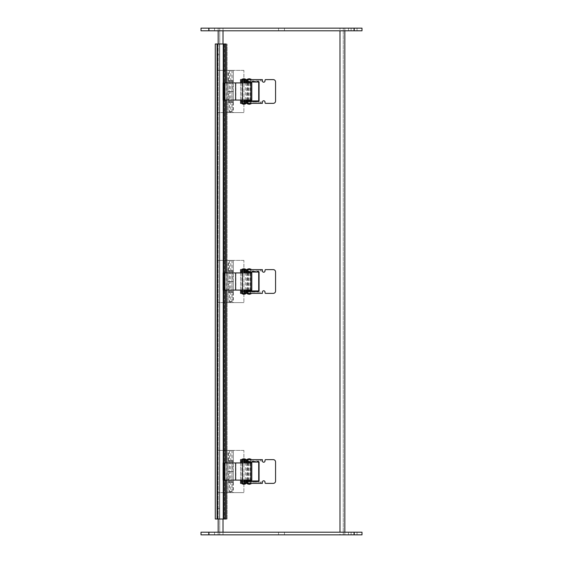 <?xml version="1.0" encoding="UTF-8"?>
<svg xmlns="http://www.w3.org/2000/svg" width="563" height="563" viewBox="0 0 563 563"><rect width="100%" height="100%" fill="white"/><g stroke="black" fill="none" stroke-linecap="round" stroke-linejoin="round"><path stroke-width="0.42" stroke-dasharray="2.81 2.11" d="M223.025 532.211L223.025 534.85L339.975 534.85L219.725 534.85L219.725 28.15L218.162 28.15L218.162 534.85L219.725 534.85L219.725 28.15L219.725 534.85L218.162 534.85L344.837 534.85L344.837 28.15L344.837 30.789L218.162 30.789L218.162 28.15L219.725 28.15L219.725 534.85L223.025 534.85L218.162 534.85L218.162 532.211L201.005 532.211L361.995 532.211L361.995 534.85L351.108 534.85L357.041 534.85L351.108 534.85L357.041 534.85L354.071 534.85L354.071 532.211M218.162 519.016L218.162 43.984M223.025 30.789L223.025 28.15L339.975 28.15L339.975 534.85L344.837 534.85L223.025 534.85L223.025 28.15L223.025 534.85L223.025 28.15L344.837 28.15L218.162 28.15L223.025 28.15L218.162 28.15L223.025 28.15L218.162 28.15L218.162 534.85L218.162 28.15L201.005 28.15L361.995 28.15L361.995 30.789L351.108 30.789L357.041 30.789L351.108 30.789L357.041 30.789L354.071 30.789L354.071 28.15M201.005 28.15L201.005 30.789L208.929 30.789L201.005 30.789L201.005 28.15L218.162 28.15L218.162 30.789L218.162 28.15L218.162 30.789L344.837 30.789L344.837 28.15L339.975 28.15L343.275 28.15L343.275 534.85L343.275 28.15L344.837 28.15L339.975 28.15L339.975 534.85L344.837 534.85L218.162 534.85L218.162 532.211L344.837 532.211L344.837 534.85L344.837 532.211L218.162 532.211L218.162 534.85L201.005 534.85L201.005 532.211L218.162 532.211L218.162 534.85L218.162 532.211M281.5 534.85L278.53 534.85L281.5 534.85M281.5 532.211L284.47 532.211L281.5 532.211M211.568 532.211L208.599 532.211L211.568 532.211M211.568 534.85L208.599 534.85L211.568 534.85M351.432 532.211L354.401 532.211L351.432 532.211M351.432 534.85L354.401 534.85L351.432 534.85M344.837 532.211L344.837 534.85L201.005 534.85L354.071 534.85M281.5 30.789L278.53 30.789L281.5 30.789M281.5 28.15L284.47 28.15L281.5 28.15M211.568 28.15L208.599 28.15L211.568 28.15M211.568 30.789L208.599 30.789L211.568 30.789M351.432 28.15L354.401 28.15L351.432 28.15M351.432 30.789L354.401 30.789L351.432 30.789M211.561 28.15L214.531 28.15L211.561 28.15M211.561 30.789L214.531 30.789L211.561 30.789M201.005 30.789L354.071 30.789M218.162 30.789L218.162 28.15L344.837 28.15L344.837 30.789M226.199 43.984L223.975 43.984L223.975 519.016L223.553 519.016L226.199 519.016M226.066 43.984L215.277 43.984L215.277 519.016L217.501 519.016L216.839 519.016L216.839 43.984L215.277 43.984L216.839 43.984L216.839 519.016L215.277 519.016L216.839 519.016L216.839 43.984L216.839 519.016L227.149 519.016L217.501 519.016L217.501 43.984L216.839 43.984L217.501 43.984L217.501 519.016L217.501 43.984L227.149 43.984L217.501 43.984M217.501 519.016L223.975 519.016L223.975 43.984L224.595 43.984L224.595 519.016L226.066 519.016M225.024 480.091L225.024 462.941M225.024 290.079L225.024 272.928M225.024 100.066L225.024 82.916M227.149 519.016L227.149 43.984L227.149 519.016M219.479 54.541L219.479 508.459L216.839 508.459L216.839 54.541L216.839 508.459L219.479 508.459L219.479 54.541L216.839 54.541L219.479 54.541M219.479 43.984L219.479 519.016L216.839 519.016L219.479 519.016L219.479 43.984L216.839 43.984L219.479 43.984M243.892 483.385L242.252 483.385L243.892 483.385M243.892 482.118L245.531 482.118L243.892 482.118M243.892 460.9L242.252 460.9L243.892 460.9M243.892 459.633L245.531 459.633L243.892 459.633M249.17 483.385L247.53 483.385L249.17 483.385M249.17 482.118L250.809 482.118L249.17 482.118M249.17 460.9L247.53 460.9L249.17 460.9M249.17 459.633L250.809 459.633L249.17 459.633M260.465 482.118L243.23 482.118L243.23 483.385L260.465 483.385L260.465 482.118L262.365 482.118L247.854 482.118L247.854 483.385M247.854 459.633L247.854 460.9L262.365 460.9L240.591 460.9L240.591 459.633L262.365 459.633L262.365 460.9A1.316 1.316 0 0 0 263.688 462.223A1.316 1.316 0 0 0 265.004 460.9L265.004 460.295A0.662 0.662 0 0 1 265.666 459.633L273.252 459.633A2.308 2.308 0 0 1 275.56 461.949L275.56 481.076A2.308 2.308 0 0 1 273.252 483.385L265.666 483.385A0.662 0.662 0 0 1 265.004 482.73L265.004 482.118A1.316 1.316 0 0 0 263.688 480.802A1.316 1.316 0 0 0 262.365 482.118L262.365 483.385L260.465 483.385M243.23 483.385L240.591 483.385L240.591 482.118L243.23 482.118M247.854 482.118L247.854 480.964L259.064 480.964L259.064 462.061L247.854 462.061L247.854 460.9M224.461 480.091L226.016 480.091L226.016 462.941L223.94 462.941L224.989 462.941L224.989 480.091L223.94 480.091L224.461 480.091L224.461 462.941M251.809 480.091L226.016 480.091M251.809 462.941L226.016 462.941M224.989 462.941L224.18 462.941L224.18 480.091L224.989 480.091M223.096 480.091L224.18 480.091M224.18 462.941L223.194 462.941L223.194 480.091M248.403 462.941L248.403 480.091M249.127 462.941L249.127 480.091M243.892 481.611L242.252 481.611L243.892 481.611M243.892 480.345L245.531 480.345L243.892 480.345M243.892 462.673L242.252 462.673L243.892 462.673M243.892 461.407L245.531 461.407L243.892 461.407M246.833 461.407L246.833 462.673L240.591 462.673M247.734 461.407L258.706 461.407L240.591 461.407L240.591 481.611L258.706 481.611L258.706 462.061M240.591 462.941L240.591 480.091M240.591 480.345L246.833 480.345L246.833 481.611M247.734 481.611L258.706 481.611L258.706 480.964M250.092 483.427L247.734 483.427L250.092 483.427M250.092 459.633L247.734 459.633L250.092 459.633M247.389 483.427L250.95 483.427M247.389 483.877L250.95 483.877M247.804 459.633L250.95 459.633L247.804 459.633M250.95 459.19L247.389 459.19M245.327 483.427L242.456 483.427L245.327 483.427M245.327 459.633L242.456 459.633L245.327 459.633L245.327 460.9M242.111 483.427L245.672 483.427M242.111 483.877L245.672 483.877M243.983 459.633L242.111 459.633L243.983 459.633M245.672 459.19L242.111 459.19M243.892 293.379L242.252 293.379L243.892 293.379M243.892 292.113L245.531 292.113L243.892 292.113M243.892 270.887L242.252 270.887L243.892 270.887M243.892 269.628L245.531 269.628L243.892 269.628M249.17 293.379L247.53 293.379L249.17 293.379M249.17 292.113L250.809 292.113L249.17 292.113M249.17 270.887L247.53 270.887L249.17 270.887M249.17 269.621L250.809 269.621L249.17 269.621M260.465 292.113L247.854 292.113L247.854 293.379M247.854 269.621L247.854 270.887L262.365 270.887L243.23 270.887L243.23 269.628L260.465 269.621L262.365 269.621L262.365 270.887A1.316 1.316 0 0 0 263.688 272.211A1.316 1.316 0 0 0 265.004 270.887L265.004 270.282A0.662 0.662 0 0 1 265.666 269.621L273.252 269.621A2.308 2.308 0 0 1 275.56 271.936L275.56 291.064A2.308 2.308 0 0 1 273.252 293.379L265.666 293.379A0.662 0.662 0 0 1 265.004 292.718L265.004 292.113A1.316 1.316 0 0 0 263.688 290.789A1.316 1.316 0 0 0 262.365 292.113M240.591 270.887L240.591 269.628M240.591 269.621L243.23 269.621M240.591 293.379L240.591 292.106L243.23 292.106L243.23 293.379L240.591 293.379M243.23 293.379L260.465 293.379L260.465 292.106L243.23 292.106M243.23 270.894L240.591 270.894M262.365 292.106L262.365 293.379L260.465 293.379M247.854 292.113L247.854 290.951L259.064 290.951L259.064 272.049L247.854 272.049L247.854 270.887M224.461 290.079L226.016 290.079L226.016 272.928L223.94 272.928L224.989 272.928L224.989 290.079L223.94 290.079L224.461 290.079L224.461 272.928M251.809 290.079L226.016 290.079M251.809 272.928L226.016 272.928M224.989 272.928L224.18 272.928L224.18 290.079L224.989 290.079M223.096 290.079L224.18 290.079M224.18 272.928L223.194 272.928L223.194 290.079M248.403 272.928L248.403 290.079M249.127 272.928L249.127 290.079M243.892 291.599L242.252 291.599L243.892 291.599M243.892 290.332L245.531 290.332L243.892 290.332M243.892 272.661L242.252 272.661L243.892 272.661M243.892 271.394L245.531 271.394L243.892 271.394M246.833 271.394L246.833 272.661L240.591 272.661M247.734 271.394L258.706 271.394L240.591 271.394L240.591 291.599L258.706 291.599L258.706 272.049M240.591 272.928L240.591 290.079M240.591 290.332L246.833 290.332L246.833 291.599M247.734 291.599L258.706 291.599L258.706 290.951M250.092 293.414L247.734 293.414L250.092 293.414M250.092 269.621L247.734 269.621L250.092 269.621M247.389 293.414L250.95 293.414M247.389 293.865L250.95 293.865M247.804 269.621L250.95 269.621L247.804 269.621M250.95 269.177L247.389 269.177M245.327 293.422L242.456 293.422L245.327 293.422M245.327 269.628L242.456 269.628L245.327 269.628L245.327 270.887M242.111 293.422L245.672 293.422M242.111 293.865L245.672 293.865M243.983 269.628L242.111 269.628L243.983 269.628M245.672 269.177L242.111 269.177M243.892 103.36L242.252 103.36L243.892 103.36M243.892 102.093L245.531 102.093L243.892 102.093M243.892 80.875L242.252 80.875L243.892 80.875M243.892 79.608L245.531 79.608L243.892 79.608M249.17 103.36L247.53 103.36L249.17 103.36M249.17 102.093L250.809 102.093L249.17 102.093M249.17 80.875L247.53 80.875L249.17 80.875M249.17 79.608L250.809 79.608L249.17 79.608M260.465 102.093L243.23 102.093L243.23 103.36L260.465 103.36L260.465 102.093L262.365 102.093L247.854 102.093L247.854 103.36M247.854 79.608L247.854 80.875L262.365 80.875L240.591 80.875L240.591 79.608L262.365 79.608L262.365 80.875A1.316 1.316 0 0 0 263.688 82.198A1.316 1.316 0 0 0 265.004 80.875L265.004 80.27A0.662 0.662 0 0 1 265.666 79.608L273.252 79.608A2.308 2.308 0 0 1 275.56 81.924L275.56 101.051A2.308 2.308 0 0 1 273.252 103.36L265.666 103.36A0.662 0.662 0 0 1 265.004 102.705L265.004 102.093A1.316 1.316 0 0 0 263.688 100.777A1.316 1.316 0 0 0 262.365 102.093L262.365 103.36L260.465 103.36M243.23 103.36L240.591 103.36L240.591 102.093L243.23 102.093M247.854 102.093L247.854 100.939L259.064 100.939L259.064 82.036L247.854 82.036L247.854 80.875M224.461 100.066L226.016 100.066L226.016 82.916L223.94 82.916L224.989 82.916L224.989 100.066L223.94 100.066L224.461 100.066L224.461 82.916M251.809 100.066L226.016 100.066M251.809 82.916L226.016 82.916M224.989 82.916L224.18 82.916L224.18 100.066L224.989 100.066M223.096 100.066L224.18 100.066M224.18 82.916L223.194 82.916L223.194 100.066M248.403 82.916L248.403 100.066M249.127 82.916L249.127 100.066M243.892 101.586L242.252 101.586L243.892 101.586M243.892 100.32L245.531 100.32L243.892 100.32M243.892 82.648L242.252 82.648L243.892 82.648M243.892 81.382L245.531 81.382L243.892 81.382M246.833 81.382L246.833 82.648L240.591 82.648M247.734 81.382L258.706 81.382L240.591 81.382L240.591 101.586L258.706 101.586L258.706 82.036M240.591 82.916L240.591 100.066M240.591 100.32L246.833 100.32L246.833 101.586M247.734 101.586L258.706 101.586L258.706 100.939M250.092 103.402L247.734 103.402L250.092 103.402M250.092 79.608L247.734 79.608L250.092 79.608M247.389 103.402L250.95 103.402M247.389 103.852L250.95 103.852M247.804 79.608L250.95 79.608L247.804 79.608M250.95 79.165L247.389 79.165M245.327 103.402L242.456 103.402L245.327 103.402M245.327 79.608L242.456 79.608L245.327 79.608L245.327 80.875M242.111 103.402L245.672 103.402M242.111 103.852L245.672 103.852M243.983 79.608L242.111 79.608L243.983 79.608M245.672 79.165L242.111 79.165M228.057 101.621L228.057 112.6L228.057 101.621L233.335 101.621L228.057 101.621L228.057 91.487L233.335 91.487L228.057 91.487L228.057 80.509L228.057 91.487L233.335 91.487L228.057 91.487L228.057 81.353L233.335 81.353L233.335 70.375L217.501 70.375L233.335 70.375L233.335 81.353L228.057 81.353M228.409 101.621L228.409 91.487M230.696 80.509L233.335 80.509L228.057 80.509L230.696 80.509L230.696 70.375M217.501 112.6L228.057 112.6L217.501 112.6L217.501 70.375L217.501 112.6M228.409 80.509L228.409 70.375M232.976 81.353L232.976 91.487L233.335 91.487L233.335 102.466L233.335 91.487L232.976 91.487M230.696 102.466L228.057 102.466L233.335 102.466L230.696 102.466L230.696 112.6L232.069 112.6L229.324 112.6L243.892 112.6L228.057 112.6L230.696 112.6L231.963 111.333L229.43 111.333L231.963 111.333L231.963 70.375L229.43 70.375L231.963 70.375M230.696 81.353L230.696 91.487L229.324 91.487L232.069 91.487L230.696 91.487L230.696 101.621M243.892 70.375L233.335 70.375L243.892 70.375L243.892 112.6L243.892 70.375M232.976 102.466L232.976 112.6M228.057 291.634L228.057 302.613L228.057 291.634L233.335 291.634L228.057 291.634L228.057 281.5L233.335 281.5L228.057 281.5L228.057 270.522L228.057 281.5L233.335 281.5L228.057 281.5L228.057 271.366L233.335 271.366L233.335 260.387L217.501 260.387L233.335 260.387L233.335 271.366L228.057 271.366M228.409 291.634L228.409 281.5M230.696 270.522L233.335 270.522L228.057 270.522L230.696 270.522L230.696 260.387M217.501 302.613L228.057 302.613L217.501 302.613L217.501 260.387L217.501 302.613M228.409 270.522L228.409 260.387M232.976 271.366L232.976 281.5L233.335 281.5L233.335 292.478L233.335 281.5L232.976 281.5M230.696 292.478L228.057 292.478L233.335 292.478L230.696 292.478L230.696 302.613L232.069 302.613L229.324 302.613L243.892 302.613L228.057 302.613L230.696 302.613L231.963 301.346L229.43 301.346L231.963 301.346L231.963 260.387L229.43 260.387L231.963 260.387M230.696 271.366L230.696 281.5L229.324 281.5L232.069 281.5L230.696 281.5L230.696 291.634M243.892 260.387L233.335 260.387L243.892 260.387L243.892 302.613L243.892 260.387M232.976 292.478L232.976 302.613M228.057 481.647L228.057 492.625L228.057 481.647L233.335 481.647L228.057 481.647L228.057 471.512L233.335 471.512L228.057 471.512L228.057 460.534L228.057 471.512L233.335 471.512L228.057 471.512L228.057 461.379L233.335 461.379L233.335 450.4L217.501 450.4L233.335 450.4L233.335 461.379L228.057 461.379M228.409 481.647L228.409 471.512M230.696 460.534L233.335 460.534L228.057 460.534L230.696 460.534L230.696 450.4M217.501 492.625L228.057 492.625L217.501 492.625L217.501 450.4L217.501 492.625M228.409 460.534L228.409 450.4M232.976 461.379L232.976 471.512L233.335 471.512L233.335 482.491L233.335 471.512L232.976 471.512M230.696 482.491L228.057 482.491L233.335 482.491L230.696 482.491L230.696 492.625L232.069 492.625L229.324 492.625L243.892 492.625L228.057 492.625L230.696 492.625L231.963 491.358L229.43 491.358L231.963 491.358L231.963 450.4L229.43 450.4L231.963 450.4M230.696 461.379L230.696 471.512L229.324 471.512L232.069 471.512L230.696 471.512L230.696 481.647M243.892 450.4L233.335 450.4L243.892 450.4L243.892 492.625L243.892 450.4M232.976 482.491L232.976 492.625M223.025 43.984L223.025 519.016M339.975 532.211L339.975 30.789M208.929 534.85L208.929 532.211M208.929 30.789L208.929 28.15M226.066 480.091L226.066 462.941M226.066 290.079L226.066 272.928M226.066 100.066L226.066 82.916M243.23 459.633L243.23 460.9M260.465 460.9L260.465 459.633M226.129 462.941L226.129 480.091M224.004 462.941L224.004 480.091M250.275 462.941L250.275 480.091M241.9 462.941L241.9 480.091M235.876 462.941L235.876 480.091M260.465 270.887L260.465 269.621M226.129 272.928L226.129 290.079M224.004 272.928L224.004 290.079M250.275 272.928L250.275 290.079M241.9 272.928L241.9 290.079M235.876 272.928L235.876 290.079M243.23 79.608L243.23 80.875M260.465 80.875L260.465 79.608M226.129 82.916L226.129 100.066M224.004 82.916L224.004 100.066M250.275 82.916L250.275 100.066M241.9 82.916L241.9 100.066M235.876 82.916L235.876 100.066M351.108 532.211L351.108 534.85L351.108 532.211M357.041 532.211L357.041 534.85L357.041 532.211M278.53 532.211L278.53 534.85L278.53 532.211M284.47 532.211L284.47 534.85L284.47 532.211M214.531 534.85L214.531 532.211L214.531 534.85M208.599 534.85L208.599 532.211L208.599 534.85M354.401 534.85L354.401 532.211L354.401 534.85M348.469 534.85L348.469 532.211L348.469 534.85M351.108 28.15L351.108 30.789L351.108 28.15M357.041 28.15L357.041 30.789L357.041 28.15M278.53 28.15L278.53 30.789L278.53 28.15M284.47 28.15L284.47 30.789L284.47 28.15M214.531 30.789L214.531 28.15L214.531 30.789M208.599 30.789L208.599 28.15L208.599 30.789M354.401 30.789L354.401 28.15L354.401 30.789M348.469 30.789L348.469 28.15L348.469 30.789M226.199 82.916L226.199 100.066M226.199 272.928L226.199 290.079M226.199 462.941L226.199 480.091M224.637 43.984L224.637 519.016M242.252 482.118L242.252 483.385M245.531 482.118L245.531 483.385M242.252 459.633L242.252 460.9M245.531 459.633L245.531 460.9M247.53 482.118L247.53 483.385M250.809 482.118L250.809 483.385M247.53 459.633L247.53 460.9M250.809 459.633L250.809 460.9M223.94 462.941L223.94 480.091M246.531 462.941L246.531 480.091M247.375 462.941L247.375 480.091M250.964 462.941L250.964 480.091M242.252 480.345L242.252 481.611M245.531 480.345L245.531 481.611M242.252 461.407L242.252 462.673M245.531 461.407L245.531 462.673M250.605 483.385L250.605 480.964M250.605 480.091L250.605 462.941M250.605 462.061L250.605 459.633M247.734 483.385L247.734 482.118M247.734 480.091L247.734 462.941M247.734 460.9L247.734 459.633M245.327 483.385L245.327 482.118M245.327 481.611L245.327 480.345M245.327 480.091L245.327 462.941M245.327 462.673L245.327 461.407M242.456 483.385L242.456 482.118M242.456 481.611L242.456 480.345M242.456 480.091L242.456 462.941M242.456 462.673L242.456 461.407M242.456 460.9L242.456 459.633M242.252 292.113L242.252 293.379M245.531 292.113L245.531 293.379M242.252 269.628L242.252 270.887M245.531 269.628L245.531 270.887M247.53 292.113L247.53 293.379M250.809 292.113L250.809 293.379M247.53 269.621L247.53 270.887M250.809 269.621L250.809 270.887M223.94 272.928L223.94 290.079M246.531 272.928L246.531 290.079M247.375 272.928L247.375 290.079M250.964 272.928L250.964 290.079M242.252 290.332L242.252 291.599M245.531 290.332L245.531 291.599M242.252 271.394L242.252 272.661M245.531 271.394L245.531 272.661M250.605 293.379L250.605 290.951M250.605 290.079L250.605 272.928M250.605 272.049L250.605 269.621M247.734 293.379L247.734 292.113M247.734 290.079L247.734 272.928M247.734 270.887L247.734 269.621M245.327 293.379L245.327 292.113M245.327 291.599L245.327 290.332M245.327 290.079L245.327 272.928M245.327 272.661L245.327 271.394M242.456 293.379L242.456 292.113M242.456 291.599L242.456 290.332M242.456 290.079L242.456 272.928M242.456 272.661L242.456 271.394M242.456 270.887L242.456 269.628M242.252 102.093L242.252 103.36M245.531 102.093L245.531 103.36M242.252 79.608L242.252 80.875M245.531 79.608L245.531 80.875M247.53 102.093L247.53 103.36M250.809 102.093L250.809 103.36M247.53 79.608L247.53 80.875M250.809 79.608L250.809 80.875M223.94 82.916L223.94 100.066M246.531 82.916L246.531 100.066M247.375 82.916L247.375 100.066M250.964 82.916L250.964 100.066M242.252 100.32L242.252 101.586M245.531 100.32L245.531 101.586M242.252 81.382L242.252 82.648M245.531 81.382L245.531 82.648M250.605 103.36L250.605 100.939M250.605 100.066L250.605 82.916M250.605 82.036L250.605 79.608M247.734 103.36L247.734 102.093M247.734 100.066L247.734 82.916M247.734 80.875L247.734 79.608M245.327 103.36L245.327 102.093M245.327 101.586L245.327 100.32M245.327 100.066L245.327 82.916M245.327 82.648L245.327 81.382M242.456 103.36L242.456 102.093M242.456 101.586L242.456 100.32M242.456 100.066L242.456 82.916M242.456 82.648L242.456 81.382M242.456 80.875L242.456 79.608M233.335 101.621L233.335 81.353M233.335 80.509L233.335 70.375M228.057 80.509L228.057 70.375M229.324 70.375L229.324 80.509M232.069 70.375L232.069 80.509M229.324 81.353L229.324 101.621M232.069 81.353L232.069 101.621M228.057 102.466L228.057 112.6M233.335 102.466L233.335 112.6M232.069 112.6L232.069 102.466M229.324 112.6L229.324 102.466M230.696 112.6L229.43 111.333L229.43 70.375M233.335 291.634L233.335 271.366M233.335 270.522L233.335 260.387M228.057 270.522L228.057 260.387M229.324 260.387L229.324 270.522M232.069 260.387L232.069 270.522M229.324 271.366L229.324 291.634M232.069 271.366L232.069 291.634M228.057 292.478L228.057 302.613M233.335 292.478L233.335 302.613M232.069 302.613L232.069 292.478M229.324 302.613L229.324 292.478M230.696 302.613L229.43 301.346L229.43 260.387M233.335 481.647L233.335 461.379M233.335 460.534L233.335 450.4M228.057 460.534L228.057 450.4M229.324 450.4L229.324 460.534M232.069 450.4L232.069 460.534M229.324 461.379L229.324 481.647M232.069 461.379L232.069 481.647M228.057 482.491L228.057 492.625M233.335 482.491L233.335 492.625M232.069 492.625L232.069 482.491M229.324 492.625L229.324 482.491M230.696 492.625L229.43 491.358L229.43 450.4"/><path stroke-width="0.84" d="M218.162 532.211L218.162 519.016M218.162 43.984L218.162 30.789M344.837 30.789L344.837 532.211M201.005 534.85L201.005 532.211L361.995 532.211L361.995 534.85L201.005 534.85L201.005 532.211L201.005 534.85M201.005 30.789L361.995 30.789L361.995 28.15L201.005 28.15M201.012 30.789L201.012 28.15L201.012 30.789M226.199 480.091L226.199 519.016L225.024 519.016L225.024 480.091M225.024 519.016L223.553 519.016L223.553 43.984L226.199 43.984L226.199 82.916M225.024 462.941L225.024 290.079M225.024 272.928L225.024 100.066M225.024 82.916L225.024 43.984M223.553 519.016L215.277 519.016L215.277 43.984L223.553 43.984M247.854 460.9L240.591 460.9L240.591 459.633L262.365 459.633L262.365 460.9A1.316 1.316 0 0 0 263.688 462.223A1.316 1.316 0 0 0 265.004 460.9L265.004 460.295A0.662 0.662 0 0 1 265.666 459.633L273.252 459.633A2.308 2.308 0 0 1 275.56 461.949L275.56 481.076A2.308 2.308 0 0 1 273.252 483.385L265.666 483.385A0.662 0.662 0 0 1 265.004 482.73L265.004 482.118A1.316 1.316 0 0 0 263.688 480.802A1.316 1.316 0 0 0 262.365 482.118L262.365 483.385L240.591 483.385L240.591 482.118L247.854 482.118M247.854 459.633L247.854 462.061L259.064 462.061L259.064 480.964L247.854 480.964L247.854 483.385M224.616 480.091L223.096 480.091L223.096 462.941L251.809 462.941L251.809 480.091L224.616 480.091L224.616 462.941M246.728 462.673L246.833 461.407L246.728 462.673L240.591 462.673L240.591 461.407L246.728 461.407M240.591 481.611L240.591 480.345L246.833 480.345L246.833 481.611L240.591 481.611M246.833 481.611L247.734 481.611M258.706 462.061L258.706 480.964M247.734 461.407L246.833 461.407M250.95 483.877L250.95 483.427L247.389 483.427L247.389 483.877L249.17 484.321L250.95 483.877L247.389 483.877M247.389 459.19L250.95 459.19L249.17 458.746L247.389 459.19L247.389 459.633M242.111 483.877L243.892 484.321L245.672 483.877L242.111 483.877L242.111 483.427L245.672 483.427L245.672 483.877M242.111 459.19L245.672 459.19L243.892 458.746L242.111 459.19L242.111 459.633M247.854 270.887L240.591 270.887L240.591 269.628L247.854 269.621L262.365 269.621L262.365 270.887A1.316 1.316 0 0 0 263.688 272.211A1.316 1.316 0 0 0 265.004 270.887L265.004 270.282A0.662 0.662 0 0 1 265.666 269.621L273.252 269.621A2.308 2.308 0 0 1 275.56 271.936L275.56 291.064A2.308 2.308 0 0 1 273.252 293.379L265.666 293.379A0.662 0.662 0 0 1 265.004 292.718L265.004 292.113A1.316 1.316 0 0 0 263.688 290.789A1.316 1.316 0 0 0 262.365 292.113L262.365 293.379L240.591 293.379L240.591 292.106M240.591 292.113L247.854 292.113M247.854 269.621L247.854 272.049L259.064 272.049L259.064 290.951L247.854 290.951L247.854 293.379M224.616 290.079L223.096 290.079L223.096 272.928L251.809 272.928L251.809 290.079L224.616 290.079L224.616 272.928M246.728 272.661L246.833 271.394L246.728 272.661L240.591 272.661L240.591 271.394L246.728 271.394M240.591 291.599L240.591 290.332L246.833 290.332L246.833 291.599L240.591 291.599M246.833 291.599L247.734 291.599M258.706 272.049L258.706 290.951M247.734 271.394L246.833 271.394M250.95 293.865L250.95 293.414L247.389 293.414L247.389 293.865L249.17 294.308L250.95 293.865L247.389 293.865M247.389 269.177L250.95 269.177L249.17 268.734L247.389 269.177L247.389 269.621M242.111 293.865L243.892 294.308L245.672 293.865L242.111 293.865L242.111 293.422L245.672 293.422L245.672 293.865M242.111 269.177L245.672 269.177L243.892 268.734L242.111 269.177L242.111 269.628M247.854 80.875L240.591 80.875L240.591 79.608L262.365 79.608L262.365 80.875A1.316 1.316 0 0 0 263.688 82.198A1.316 1.316 0 0 0 265.004 80.875L265.004 80.27A0.662 0.662 0 0 1 265.666 79.608L273.252 79.608A2.308 2.308 0 0 1 275.56 81.924L275.56 101.051A2.308 2.308 0 0 1 273.252 103.36L265.666 103.36A0.662 0.662 0 0 1 265.004 102.705L265.004 102.093A1.316 1.316 0 0 0 263.688 100.777A1.316 1.316 0 0 0 262.365 102.093L262.365 103.36L240.591 103.36L240.591 102.093L247.854 102.093M247.854 79.608L247.854 82.036L259.064 82.036L259.064 100.939L247.854 100.939L247.854 103.36M224.616 100.066L223.096 100.066L223.096 82.916L251.809 82.916L251.809 100.066L224.616 100.066L224.616 82.916M246.728 82.648L246.833 81.382L246.728 82.648L240.591 82.648L240.591 81.382L246.728 81.382M240.591 101.586L240.591 100.32L246.833 100.32L246.833 101.586L240.591 101.586M246.833 101.586L247.734 101.586M258.706 82.036L258.706 100.939M247.734 81.382L246.833 81.382M250.95 103.852L250.95 103.402L247.389 103.402L247.389 103.852L249.17 104.296L250.95 103.852L247.389 103.852M247.389 79.165L250.95 79.165L249.17 78.721L247.389 79.165L247.389 79.608M242.111 103.852L243.892 104.296L245.672 103.852L242.111 103.852L242.111 103.402L245.672 103.402L245.672 103.852M242.111 79.165L245.672 79.165L243.892 78.721L242.111 79.165L242.111 79.608M223.025 30.789L223.025 43.984M223.025 519.016L223.025 532.211M339.975 532.211L339.975 30.789M354.071 534.85L354.071 532.211M208.929 534.85L208.929 532.211M354.071 30.789L354.071 28.15M208.929 30.789L208.929 28.15M226.066 519.016L226.066 480.091M226.066 462.941L226.066 290.079M226.066 272.928L226.066 100.066M226.066 82.916L226.066 43.984M217.501 43.984L217.501 519.016M241.914 483.385L241.914 482.118M246.376 482.118L246.376 483.385M244.504 483.385L244.504 482.118M246.728 482.118L246.728 483.385M246.376 459.633L246.376 460.9M244.504 460.9L244.504 459.633M241.914 460.9L241.914 459.633M246.728 459.633L246.728 460.9M235.623 462.941L235.623 480.091M242.421 462.941L242.421 480.091M250.795 462.941L250.795 480.091M241.914 462.673L241.914 461.407M246.376 461.407L246.376 462.673M244.504 462.673L244.504 461.407M246.728 480.345L246.728 481.611M241.914 481.611L241.914 480.345M246.376 480.345L246.376 481.611M244.504 481.611L244.504 480.345M241.914 293.379L241.914 292.113M246.376 292.113L246.376 293.379M244.504 293.379L244.504 292.113M246.728 292.113L246.728 293.379M246.376 269.628L246.376 270.887M244.504 270.887L244.504 269.628M241.914 270.887L241.914 269.628M246.728 269.628L246.728 270.887M235.623 272.928L235.623 290.079M242.421 272.928L242.421 290.079M250.795 272.928L250.795 290.079M241.914 272.661L241.914 271.394M246.376 271.394L246.376 272.661M244.504 272.661L244.504 271.394M246.728 290.332L246.728 291.599M241.914 291.599L241.914 290.332M246.376 290.332L246.376 291.599M244.504 291.599L244.504 290.332M241.914 103.36L241.914 102.093M246.376 102.093L246.376 103.36M244.504 103.36L244.504 102.093M246.728 102.093L246.728 103.36M246.376 79.608L246.376 80.875M244.504 80.875L244.504 79.608M241.914 80.875L241.914 79.608M246.728 79.608L246.728 80.875M235.623 82.916L235.623 100.066M242.421 82.916L242.421 100.066M250.795 82.916L250.795 100.066M241.914 82.648L241.914 81.382M246.376 81.382L246.376 82.648M244.504 82.648L244.504 81.382M246.728 100.32L246.728 101.586M241.914 101.586L241.914 100.32M246.376 100.32L246.376 101.586M244.504 101.586L244.504 100.32M226.199 100.066L226.199 272.928M226.199 290.079L226.199 462.941M250.605 480.964L250.605 480.091M250.605 462.941L250.605 462.061M247.734 482.118L247.734 480.091M247.734 462.941L247.734 460.9M250.95 459.633L250.95 459.19M245.327 482.118L245.327 481.611M245.327 461.407L245.327 460.9M242.456 482.118L242.456 481.611M242.456 461.407L242.456 460.9M245.672 459.633L245.672 459.19M250.605 290.951L250.605 290.079M250.605 272.928L250.605 272.049M247.734 292.113L247.734 290.079M247.734 272.928L247.734 270.887M250.95 269.621L250.95 269.177M245.327 292.113L245.327 291.599M245.327 271.394L245.327 270.887M242.456 292.113L242.456 291.599M242.456 271.394L242.456 270.887M245.672 269.628L245.672 269.177M250.605 100.939L250.605 100.066M250.605 82.916L250.605 82.036M247.734 102.093L247.734 100.066M247.734 82.916L247.734 80.875M250.95 79.608L250.95 79.165M245.327 102.093L245.327 101.586M245.327 81.382L245.327 80.875M242.456 102.093L242.456 101.586M242.456 81.382L242.456 80.875M245.672 79.608L245.672 79.165"/></g></svg>
